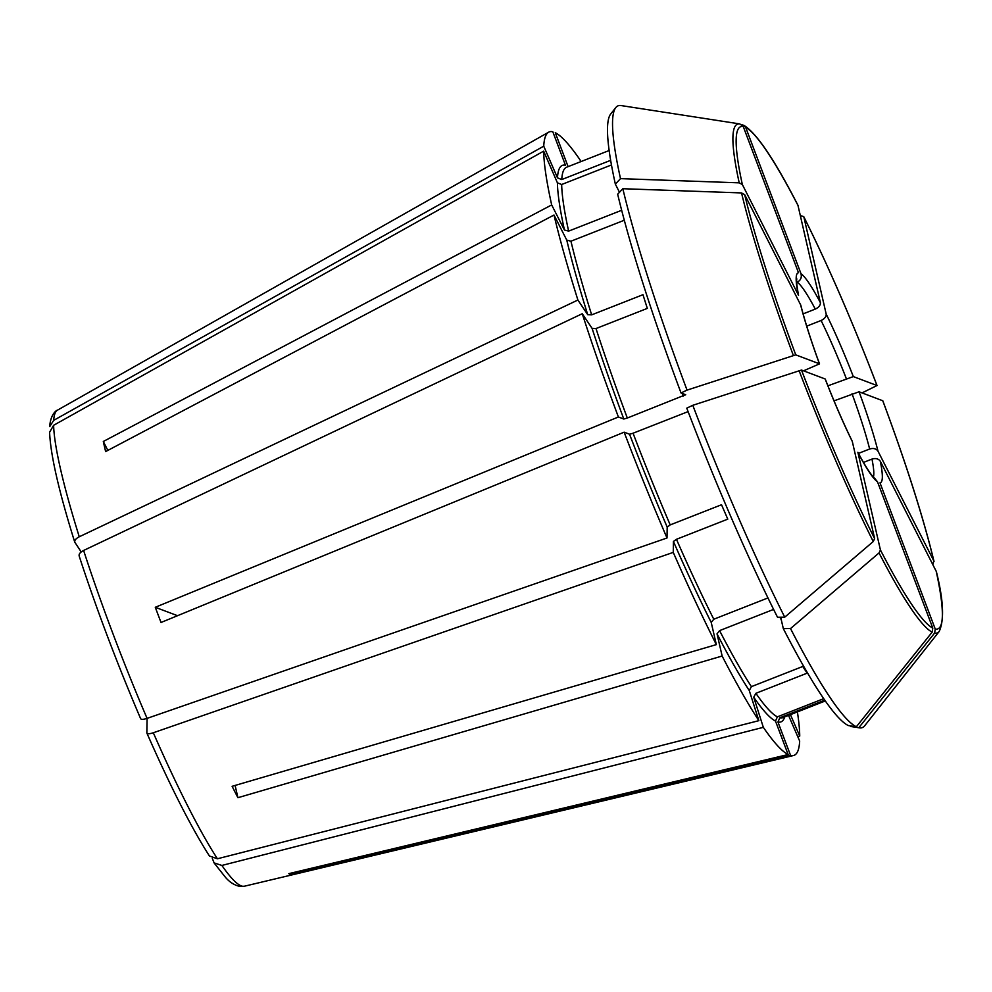 <?xml version="1.0" encoding="UTF-8"?>
<svg xmlns="http://www.w3.org/2000/svg" width="992" height="992" viewBox="0 0 992 992"><rect width="100%" height="100%" fill="white"/><g stroke="black" fill="none" stroke-linecap="round" stroke-linejoin="round"><path stroke-width="1.49" d="M81.208 551.936L74.747 542.14M621.662 210.292L568.627 231.124L564.448 230.032L551.676 204.935L103.317 441.477L107.843 450.393M551.676 204.935A334.887 40.238 -111.4 0 1 543.666 151.144L557.405 182.813L561.67 184.512L611.444 164.957M685.732 394.754L681.033 392.956L687.047 390.116A334.019 40.126 -111.4 0 1 622.827 188.716L741.532 192.932L744.682 194.655L800.804 305.214C804.971 321.606 811.196 341.161 819.516 363.866L803.52 370.822M687.047 390.116L795.758 354.863L819.442 363.804A112.716 13.541 68.6 0 1 800.494 304.383M615.35 184.128L620.508 178.634A334.019 40.126 -111.4 0 1 615.772 107.595L610.688 114.03A329.877 39.63 -111.4 0 0 615.35 184.128L619.492 192.274M862.048 392.906L877.002 385.528L853.318 376.588L827.911 385.814M800.358 215.562L803.743 216.628C828.295 265.881 852.736 322.189 877.052 385.566L877.002 385.528A269.774 32.414 -111.4 0 0 803.867 217L826.187 314.08C826.336 316.659 824.625 318.792 821.091 320.49L806.719 326.145M74.97 542.636C74.14 540.702 75.566 538.743 79.261 536.771L577.902 300.03L587.735 314.712L591.654 314.861A295.678 35.526 -111.4 0 1 570.946 241.205L566.767 240.114L553.995 215.028L105.636 451.558A262.793 31.57 68.6 0 1 103.317 441.477M685.695 394.717L627.316 418.029L623.807 419.033L618.4 416.987A334.887 40.238 -111.4 0 1 582.254 313.72L592.1 328.402L596.006 328.55L647.33 308.388A295.678 35.526 -111.4 0 1 642.977 294.698L591.654 314.861M49.736 426.585L53.704 420.335L543.74 146.184L557.479 177.853L561.757 179.552A295.678 35.526 -111.4 0 1 566.606 167.226L609.125 150.524M610.638 160.344L561.757 179.552M290.743 873.196L291.276 874.584A262.793 31.57 68.6 0 1 288.808 873.654L788.132 754.528A334.887 40.238 -111.4 0 1 763.332 727.334L753.734 697.227L755.879 693.309L807.203 673.146A295.678 35.526 -111.4 0 1 802.739 666.475L751.415 686.638A295.678 35.526 -111.4 0 1 719.584 630.627L717.03 633.838L722.139 656.034L237.919 797.704L235.104 785.428M856.344 726.789A334.019 40.126 -111.4 0 1 790.525 628.568L783.308 628.618A329.877 39.63 -111.4 0 0 848.259 725.536L856.344 726.789L932.145 632.152L932.79 628.122L877.536 481.889L875.204 478.962M823.757 698.641L777.368 716.856L775.496 721.085L788.132 754.528M767.994 597.928L713.781 619.231L711.227 622.43L716.336 644.626L232.116 786.309A262.793 31.57 68.6 0 0 237.919 797.704M852.314 441.502L852.103 440.944C843.15 422.642 834.198 402.008 825.257 379.056L825.183 378.994A112.716 13.541 68.6 0 0 852.314 441.502L874.634 538.594A269.774 32.414 -111.4 0 1 801.499 370.053L825.183 378.994M784.734 617.173A334.019 40.126 -111.4 0 1 692.788 405.306L686.774 408.146A329.877 39.63 -111.4 0 0 777.505 617.222L784.734 617.173L873.258 541.52L874.634 538.594M688.101 411.606L633.057 433.219L629.548 434.223L624.142 432.177L161.026 622.48A262.793 31.57 68.6 0 1 155.285 607.29L177.556 615.697M692.788 405.306L801.499 370.053M620.508 178.634L739.214 182.838L742.363 184.574L798.523 295.306M212.325 858.365L214.074 862.879L221.886 865.446A255.75 30.727 -111.4 0 0 244.404 886.216L793.501 755.52A334.887 40.238 -111.4 0 0 799.664 741.049L788.541 715.393M557.479 177.853A298.952 35.91 -111.4 0 1 565.452 165.218L552.817 131.775A334.887 40.238 -111.4 0 0 548.626 132.209A334.887 40.238 -111.4 0 0 543.74 146.184M742.363 184.574A269.774 32.414 -111.4 0 1 743.256 126.53L739.809 123.926L620.992 105.549A334.019 40.126 -111.4 0 0 615.772 107.595M743.256 126.53L798.51 272.763A112.716 13.541 68.6 0 0 798.176 294.289M221.886 865.446L763.332 727.334M79.112 555.855C96.435 608.964 116.957 663.264 140.666 718.754L140.616 718.481C140.951 719.659 143.108 719.634 147.076 718.382L146.853 732.865C147.2 734.055 149.358 734.03 153.314 732.766L673.258 552.383L673.419 541.471L676.457 539.301L727.781 519.138A295.678 35.526 -111.4 0 1 721.531 504.742L670.208 524.904A295.678 35.526 -111.4 0 1 633.057 433.219M146.853 732.865L146.915 733.162C170.649 787.016 191.493 827.973 209.461 856.034M742.016 124.831L743.826 125.327C756.4 132.854 774.43 159.476 797.928 205.208L820.396 302.672C820.533 305.251 818.834 307.396 815.288 309.095L803.111 313.881M934.613 633.082A273.308 32.835 -111.4 0 0 939.201 631.458L864.664 725.797A334.019 40.126 -111.4 0 1 859.444 727.843L851.334 726.59A329.877 39.63 -111.4 0 1 850.714 726.466L858.799 727.719L934.613 633.082L935.245 629.052L879.991 482.819A112.716 13.541 68.6 0 0 880.326 461.292C878.528 458.726 875.738 457.982 871.968 459.085L863.474 462.421M859.444 727.843A334.019 40.126 -111.4 0 1 858.799 727.719M824.786 700.129L779.824 717.786L777.951 722.015L790.587 755.458A334.887 40.238 -111.4 0 0 793.501 755.52M773.611 609.398L719.584 630.627M624.29 220.249L570.946 241.205M743.826 125.327L745.724 127.46L800.978 273.693C801.933 277.5 800.693 280.327 797.246 282.162L796.675 282.385M932.84 564.51L933.832 560.926L878.007 451.199C876.209 448.632 873.419 447.9 869.649 449.004L858.477 453.394M882.744 400.718A269.774 32.414 -111.4 0 1 933.832 560.926L934.03 561.472C923.341 517.39 906.254 463.822 882.793 400.756L859.06 391.778L834.036 400.855M939.201 631.458C944.446 620.05 943.504 600.098 936.361 571.603L880.326 461.292M790.525 628.568L879.048 552.916L880.437 549.99L857.869 452.278C864.367 464.442 869.463 472.638 873.171 476.867L875.254 478.913M783.308 628.618L780.679 617.198M568.515 166.47A298.952 35.91 -111.4 0 0 567.908 166.148L555.272 132.705A334.887 40.238 -111.4 0 1 580.072 159.898L580.642 161.708M716.336 644.626A334.887 40.238 -111.4 0 1 673.258 552.383M681.033 392.956A329.877 39.63 -111.4 0 1 617.669 194.221L622.827 188.716M577.902 300.03A334.887 40.238 -111.4 0 1 553.995 215.028M209.486 856.034L217.422 858.774L758.868 720.663A334.887 40.238 -111.4 0 1 722.139 656.034M758.868 720.663L749.27 690.556L751.415 686.638M79.335 556.314C78.504 554.379 79.93 552.42 83.613 550.461A255.75 30.727 -111.4 0 0 147.076 718.382L667.008 537.986A334.887 40.238 -111.4 0 1 624.142 432.177M667.008 537.986L667.182 527.087L670.208 524.904M797.407 711.921A334.887 40.238 -111.4 0 1 799.738 736.089L790.438 714.649M49.637 432.177L53.618 425.295L543.666 151.144M797.729 736.585L799.738 736.089M291.276 874.584L790.587 755.458M83.613 550.461L582.254 313.72M155.285 607.29L618.4 416.987M568.627 231.124A295.678 35.526 -111.4 0 1 561.67 184.512M564.448 230.032A298.952 35.91 -111.4 0 1 557.405 182.813M793.34 355.409A273.308 32.835 -111.4 0 1 741.532 192.932M825.356 700.935L782.837 717.638A295.678 35.526 -111.4 0 1 779.824 717.786M781.312 619.901A295.678 35.526 -111.4 0 1 779.873 617.198M777.368 716.856A295.678 35.526 -111.4 0 1 755.879 693.309M713.781 619.231A295.678 35.526 -111.4 0 1 676.457 539.301M683.178 396.093A295.678 35.526 -111.4 0 1 682.161 393.378M627.316 418.029A295.678 35.526 -111.4 0 1 596.006 328.55M739.214 182.838A273.308 32.835 -111.4 0 1 739.809 123.926M745.724 127.46A269.774 32.414 -111.4 0 1 798.064 205.592M878.007 451.199A112.716 13.541 68.6 0 0 859.06 391.778M936.15 571.008A269.774 32.414 -111.4 0 1 935.245 629.052M932.145 632.152A273.308 32.835 -111.4 0 1 879.048 552.916M932.79 628.122A269.774 32.414 -111.4 0 1 880.437 549.99M858.117 452.91A112.716 13.541 68.6 0 0 877.536 481.889M795.758 354.863A269.774 32.414 -111.4 0 1 744.682 194.655M873.258 541.52A273.308 32.835 -111.4 0 1 799.081 370.599M775.496 721.085A298.952 35.91 -111.4 0 1 753.734 697.227M711.227 622.43A298.952 35.91 -111.4 0 1 673.419 541.471M587.735 314.712A298.952 35.91 -111.4 0 1 566.767 240.114M784.746 716.881A298.952 35.91 -111.4 0 1 777.951 722.015M749.27 690.556A298.952 35.91 -111.4 0 1 717.03 633.838M667.182 527.087A298.952 35.91 -111.4 0 1 629.548 434.223M623.807 419.033A298.952 35.91 -111.4 0 1 592.1 328.402M820.396 302.672A112.716 13.541 68.6 0 0 800.978 273.693M815.288 309.095A106.181 12.76 68.6 0 0 797.246 282.162M853.318 376.588A112.716 13.541 68.6 0 0 826.187 314.08M846.3 378.584A106.181 12.76 68.6 0 0 821.091 320.49M873.394 477.127A106.181 12.76 68.6 0 0 871.968 459.085M869.649 449.004A106.181 12.76 68.6 0 0 852.041 393.774M79.261 536.771A255.75 30.727 -111.4 0 1 53.618 425.295M53.704 420.335A255.75 30.727 -111.4 0 1 57.4 410.204L548.626 132.209M217.422 858.774A255.75 30.727 -111.4 0 1 153.314 732.766M798.535 295.306C795.324 277.797 797.233 278.702 796.824 279.087L796.179 280.104M49.687 426.572C50.493 414.619 56.172 410.304 57.4 410.204M244.404 886.216L240.052 886.451C234.521 885.298 229.673 882.272 225.494 877.35L214.061 862.891M74.735 542.128C58.85 491.3 50.468 454.658 49.6 432.177"/></g></svg>
